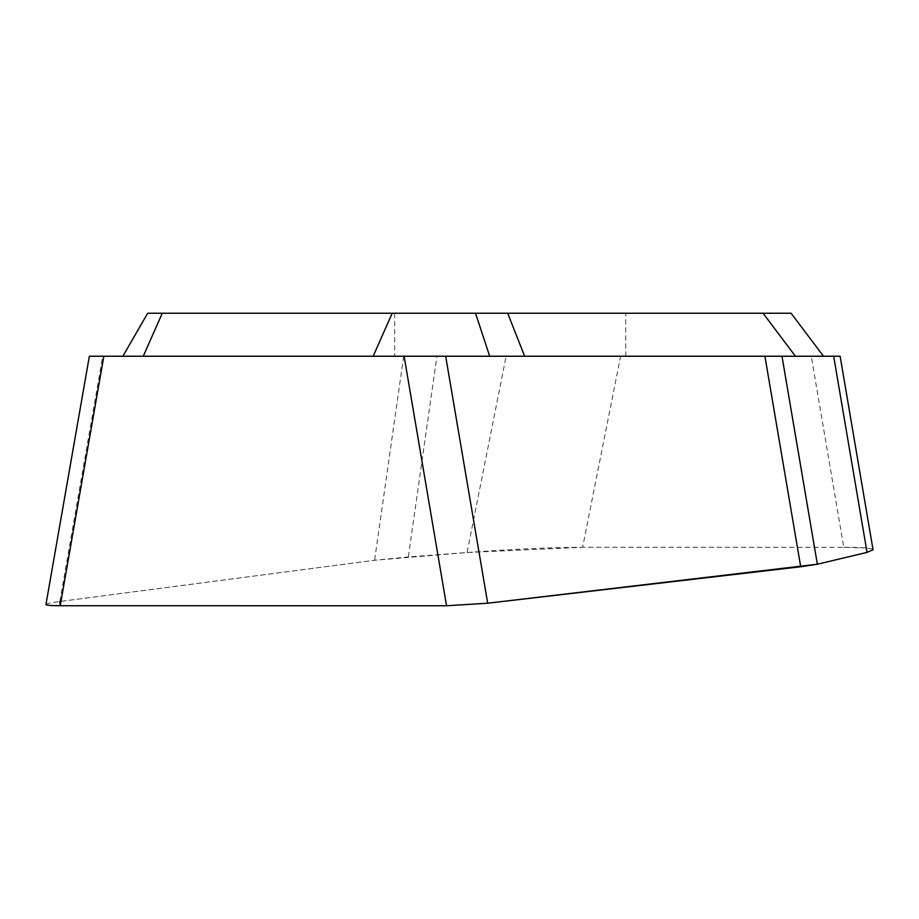 <?xml version="1.0" encoding="UTF-8"?>
<svg xmlns="http://www.w3.org/2000/svg" width="919" height="919" viewBox="0 0 919 919"><rect width="100%" height="100%" fill="white"/><g stroke="black" fill="none" stroke-linecap="round" stroke-linejoin="round"><path stroke-width="0.69" stroke-dasharray="4.59 3.45" d="M620.624 356.239L811.27 356.239L843.768 547.299L582.623 547.264L620.624 356.239L506.128 356.239L467.093 552.514L408.312 556.971L436.927 356.239L506.128 356.239M122.859 356.239L795.429 356.239M445.681 356.239L404.107 356.239M840.127 356.239L811.27 356.239M436.927 356.239L89.361 356.239M843.768 547.299C862.642 547.322 872.407 548.161 873.05 549.792M45.95 604.472C46.249 603.68 50.878 602.68 59.838 601.497L374.596 560.268L408.312 556.971M467.093 552.514C512.699 549.16 551.216 547.414 582.623 547.264M791.11 313.241L147.683 313.241M60.976 601.348L374.596 560.268L467.093 552.514L582.623 547.264L843.768 547.299L866.295 548.034M59.838 601.497L102.733 356.239M403.682 356.239L374.596 560.268M762.804 313.241L795.153 356.239M625.782 356.239L625.736 313.241M394.653 313.241L394.699 356.239M143.364 356.239L162.341 313.241"/><path stroke-width="1.38" d="M833.671 356.239L840.127 356.239L873.05 549.792L867.042 552.388L833.671 356.239L781.989 356.239L817.359 564.22L487.69 603.22L446.554 605.759L60.206 605.724C50.74 605.713 45.996 605.288 45.95 604.472L89.361 356.239L404.107 356.239L122.859 356.239L147.683 313.241L791.11 313.241L823.47 356.239L795.429 356.239L823.47 356.239M800.713 566.759L764.907 356.239L445.681 356.239L487.69 603.22M763.08 313.241L795.429 356.239L404.107 356.239L446.554 605.759L60.206 605.724L59.838 601.497L60.976 601.348M764.907 356.239L781.989 356.239M817.359 564.22L867.042 552.388M524.634 356.239L507.702 313.241M866.295 548.034L867.042 552.388L817.359 564.22L800.713 566.759L487.69 603.22L446.554 605.759M103.836 356.239L60.206 605.724M143.249 356.239L162.261 313.241M373.171 356.239L392.183 313.241M489.689 356.239L475.514 313.241"/></g></svg>

